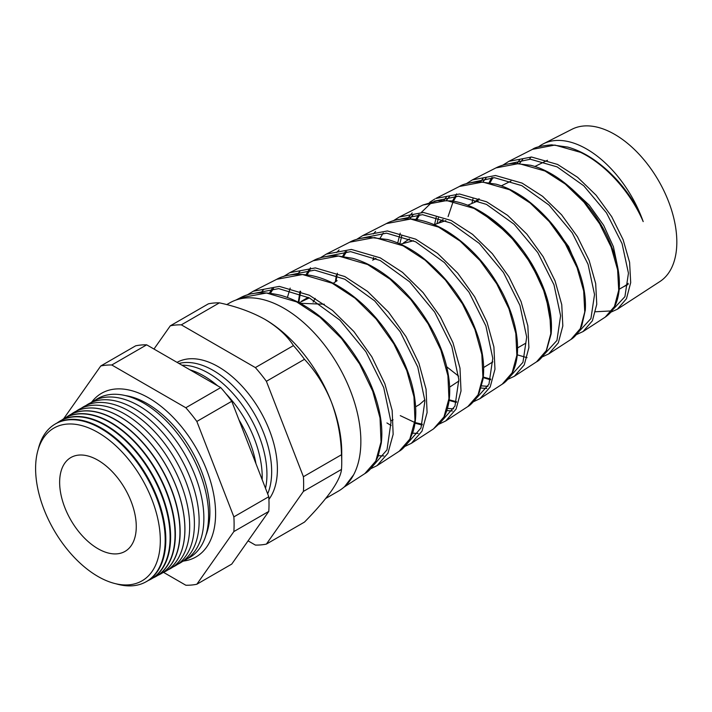 <?xml version="1.0" encoding="UTF-8"?>
<svg xmlns="http://www.w3.org/2000/svg" width="712" height="712" viewBox="0 0 712 712"><rect width="100%" height="100%" fill="white"/><g stroke="black" fill="none" stroke-linecap="round" stroke-linejoin="round"><path stroke-width="1.07" d="M125.259 395.552A88.653 51.184 60 0 1 141.795 400.785A88.653 51.184 60 0 1 147.206 403.642A88.653 51.184 60 0 1 209.657 518.327A88.653 51.184 60 0 1 205.928 535.273M91.679 402.138A94.474 54.548 60 0 1 101.558 393.291A94.474 54.548 60 0 1 148.799 397.972A94.474 54.548 60 0 1 210.512 481.223A94.474 54.548 60 0 1 196.031 556.926A94.474 54.548 60 0 1 183.429 561.065M97.953 432.46A88.181 50.917 60 0 1 160.316 540.461A88.181 50.917 60 0 1 97.953 576.462A88.181 50.917 60 0 1 35.6 468.46A88.181 50.917 60 0 1 97.953 432.46M116.092 583.822A91.02 52.554 -120 0 0 145.479 582.104A91.02 52.554 -120 0 0 160.511 509.463A91.02 52.554 -120 0 0 100.819 428.482A91.02 52.554 -120 0 0 54.477 424.477A91.02 52.554 -120 0 0 38.297 449.067M54.779 424.29A91.047 52.563 60 0 1 55.091 424.094A91.047 52.563 60 0 1 101.442 428.108A91.047 52.563 60 0 1 161.152 509.107A91.047 52.563 60 0 1 146.12 581.766A91.047 52.563 60 0 1 145.8 581.935M148.194 580.547A91.198 52.652 -120 0 0 150.365 579.488A91.198 52.652 -120 0 0 165.424 506.704A91.198 52.652 -120 0 0 105.616 425.571A91.198 52.652 -120 0 0 59.185 421.557A91.198 52.652 -120 0 0 57.182 422.91M59.416 421.406A91.216 52.661 60 0 1 59.657 421.264A91.216 52.661 60 0 1 106.097 425.278A91.216 52.661 60 0 1 165.923 506.428A91.216 52.661 60 0 1 150.855 579.23A91.216 52.661 60 0 1 150.615 579.363M153 577.966A91.376 52.759 -120 0 0 155.252 576.88A91.376 52.759 -120 0 0 170.337 503.945A91.376 52.759 -120 0 0 110.413 422.652A91.376 52.759 -120 0 0 63.893 418.629A91.376 52.759 -120 0 0 61.819 420.036M64.053 418.531A91.394 52.768 60 0 1 64.222 418.425A91.394 52.768 60 0 1 110.752 422.447A91.394 52.768 60 0 1 170.684 503.758A91.394 52.768 60 0 1 155.599 576.693A91.394 52.768 60 0 1 155.421 576.782M157.815 575.385A91.554 52.857 -120 0 0 160.138 574.264A91.554 52.857 -120 0 0 175.25 501.195A91.554 52.857 -120 0 0 115.21 419.742A91.554 52.857 -120 0 0 68.592 415.71A91.554 52.857 -120 0 0 66.465 417.161M68.69 415.648A91.563 52.866 60 0 1 68.788 415.585A91.563 52.866 60 0 1 115.406 419.617A91.563 52.866 60 0 1 175.455 501.079A91.563 52.866 60 0 1 160.334 574.157A91.563 52.866 60 0 1 160.236 574.21M162.621 572.804A91.732 52.964 -120 0 0 165.024 571.647A91.732 52.964 -120 0 0 180.172 498.436A91.732 52.964 -120 0 0 120.008 416.823A91.732 52.964 -120 0 0 73.3 412.782A91.732 52.964 -120 0 0 71.102 414.286M73.327 412.773A91.732 52.964 60 0 1 73.354 412.755A91.732 52.964 60 0 1 120.061 416.796A91.732 52.964 60 0 1 180.225 498.409A91.732 52.964 60 0 1 165.077 571.62A91.732 52.964 60 0 1 165.05 571.629M76.282 411.153A91.803 52.999 60 0 1 124.769 414.028A91.803 52.999 60 0 1 185.431 497.341A91.803 52.999 60 0 1 167.925 569.885M81.293 408.216A91.803 52.999 60 0 1 129.495 411.296A91.803 52.999 60 0 1 190.086 494.342A91.803 52.999 60 0 1 172.971 567.01M86.019 405.493A91.803 52.999 60 0 1 134.221 408.563A91.803 52.999 60 0 1 194.812 491.609A91.803 52.999 60 0 1 177.697 564.278M90.753 402.761A91.803 52.999 60 0 1 138.956 405.831A91.803 52.999 60 0 1 199.547 488.886A91.803 52.999 60 0 1 182.432 561.554M95.479 400.028A91.803 52.999 60 0 1 143.682 403.108A91.803 52.999 60 0 1 204.273 486.154A91.803 52.999 60 0 1 187.158 558.822M238.938 419.813A82.628 47.704 60 0 1 255.973 463.726M189.997 369.84A82.628 47.704 60 0 1 203.783 375.9A82.628 47.704 60 0 1 217.578 385.762M225.811 393.585A82.628 47.704 60 0 1 262.167 479.683M181.969 365.203A82.628 47.704 60 0 1 208.518 373.168A82.628 47.704 60 0 1 265.523 488.325M178.97 363.476A82.628 47.704 60 0 1 213.244 370.436A82.628 47.704 60 0 1 267.668 493.861M268.913 499.37A83.518 48.22 -120 0 0 269.768 431.116A83.518 48.22 -120 0 0 218.344 366.76A83.518 48.22 -120 0 0 177.048 362.363M97.953 460.219A54.183 31.284 -120 0 0 73.318 456.356A54.183 31.284 -120 0 0 61.953 498.809A54.183 31.284 -120 0 0 97.953 548.703A54.183 31.284 -120 0 0 127.297 549.851A54.183 31.284 -120 0 0 132.681 505.823A54.183 31.284 -120 0 0 97.953 460.219M240.167 297.883C250.384 292.178 263.947 291.333 280.857 295.355C291.564 298.373 302.235 303.641 312.88 311.153C341.564 331.116 366.466 366.76 376.408 400.082C381.223 416.066 382.842 430.466 381.258 443.264L378.125 456.214C374.343 464.972 369.902 470.783 364.802 473.631L375.767 461.109L381.036 441.983L380.03 417.971L372.714 391.191L359.569 363.93L341.546 338.538L320.017 317.24L296.655 301.897L266.457 293.006L240.167 297.874L235.805 300.099M344.528 486.732L353.686 474.708M538.512 146.877A89.676 51.771 60 0 1 543.274 143.86L572.039 129.237A87.95 50.783 60 0 1 614.634 134.345A87.95 50.783 60 0 1 671.719 210.61A87.95 50.783 60 0 1 659.953 281.507L617.375 309.222L626.462 298.737L630.698 282.628L629.595 262.345L623.116 239.686L611.688 216.653L596.14 195.248L577.628 177.324L557.549 164.428L531.544 157.032L508.858 161.348L502.699 165.228M543.274 143.86A89.676 51.771 60 0 1 586.706 149.057A89.676 51.771 60 0 1 643.194 221.61C630.698 192.436 605.921 164.481 580.503 152.332L554.862 145.07L532.496 149.333L508.858 161.348L502.743 165.211M495.961 167.899C501.435 165.131 507.442 163.626 513.975 163.368L530.458 165.237C560.549 172.393 593.336 204.691 608.707 239.624C616.966 258.278 620.437 275.108 619.111 290.122C618.292 297.634 616.467 303.668 613.646 308.216C611.955 311.367 609.161 314.33 605.262 317.107L614.429 306.516L618.71 290.265L617.615 269.821L611.119 247.011L599.629 223.79L583.956 202.172L565.275 184.052L545.018 171.022L518.817 163.555L495.952 167.899L472.341 179.905L495.507 175.508L522.092 183.109L542.624 196.343L561.563 214.757L577.459 236.731L589.118 260.352L595.686 283.545L596.763 304.291L592.393 320.792L583.057 331.561L576.462 334.604M570.908 339.464L580.324 328.624L584.757 311.981L583.689 291.03L577.058 267.596L565.301 243.753L549.272 221.592L530.2 203.045L509.543 189.721L482.754 182.05L459.409 186.473L435.815 198.461L459.489 193.993L486.625 201.799L507.594 215.344L526.907 234.177L543.14 256.658L555.048 280.857L561.75 304.656L562.827 325.954L558.306 342.881L548.712 353.909L570.908 339.464C573.293 338.129 575.946 335.441 578.865 331.4L581.766 325.891L585.3 310.103C586.163 297.1 583.529 282.655 577.414 266.769C566.387 239.374 549.299 216.884 526.168 199.298C516.2 192.053 506.17 187.016 496.077 184.168L479.763 181.818C469.902 182.423 463.12 183.981 459.409 186.473M536.554 361.829L546.246 350.687L550.803 333.608L549.735 312.141L542.998 288.182L531.027 263.814L514.687 241.128L495.205 222.1L474.058 208.42L446.709 200.544L422.866 205.038L399.298 217.018L423.444 212.47L451.168 220.48L472.59 234.373L492.348 253.703L508.92 276.754L521.042 301.523L527.841 325.838L528.891 347.607L524.237 364.936L514.384 376.256L536.554 361.829C539.571 360.397 542.873 356.641 546.469 350.562L551.159 333.875C553.002 312.915 546.656 289.731 532.104 264.33C517.126 239.455 498.498 221.031 476.212 209.043C467.891 204.78 459.712 202.066 451.693 200.9L437.31 200.686L422.866 205.038M481.027 388.022L486.803 388.503M502.209 384.186L512.142 372.785L516.85 355.332L515.799 333.367L508.947 308.803L496.727 283.812L480.022 260.565L460.13 241.101L438.583 227.11L410.646 219.038L386.322 223.613C395.053 218.798 406.214 217.632 419.795 220.124C428.731 222.01 437.755 225.695 446.869 231.169C470.605 246.103 489.456 267.267 503.411 294.661C513.824 315.995 518.487 335.477 517.419 353.108C516.787 361.981 514.58 369.394 510.807 375.366C507.896 379.612 505.031 382.549 502.209 384.186L480.102 398.578M386.331 223.613L362.782 235.574L387.417 230.955L415.71 239.161L437.577 253.392L457.736 273.168L474.637 296.744L486.981 322.073L493.906 346.949L494.965 369.252L490.168 387.008L480.066 398.604L473.471 401.737M446.798 410.602L452.485 410.984M467.855 406.552L478.046 394.866L482.896 376.977L481.846 354.469L474.868 329.336L462.399 303.784L445.392 280.038L425.108 260.147L403.099 245.809L374.619 237.532L349.788 242.178L326.256 254.131L351.381 249.431L380.252 257.851L402.529 272.376L423.088 292.587L440.336 316.707L452.948 342.659L459.997 368.157L461.02 390.968L456.072 409.106L445.721 420.952L467.855 406.552C469.386 405.858 471.789 403.606 475.055 399.824L479.132 392.98L482.959 379.478C484.614 367.775 483.306 354.532 479.034 339.74C468.487 305.938 448.943 277.974 420.409 255.857C409.542 247.954 398.631 242.507 387.666 239.543L369.136 237.31C360.557 237.995 354.113 239.615 349.797 242.178M386.928 422.946L391.119 425.509M412.56 433.163L418.158 433.457M313.253 260.743C318.549 257.575 326.39 255.928 336.767 255.786L352.609 258.296C363.512 261.375 374.361 266.849 385.156 274.716C413.476 295.079 437.497 331.098 445.89 363.636C449.628 377.885 450.634 390.648 448.889 401.906C447.394 410.726 444.537 417.677 440.31 422.741L433.492 428.918L443.959 416.938L448.943 398.649L447.919 375.678L440.844 350.019L428.161 323.898L410.806 299.574L390.087 279.184L367.615 264.508L338.556 256.017L313.244 260.743L289.918 272.607M283.527 276.532L289.748 272.687L315.372 267.917L344.795 276.532L367.552 291.422L388.521 312.105L406.08 336.74L418.896 363.209L426.061 389.242L427.093 412.577L422.011 431.152L411.394 443.3L433.501 428.909M378.312 455.716L383.83 455.929M399.147 451.274L409.854 439.037L414.98 420.338L413.966 396.815L406.757 370.543L393.816 343.825L376.114 318.985L355.03 298.186L332.139 283.198L302.511 274.512L276.701 279.318L253.223 291.252L279.327 286.393L309.328 295.222L332.504 310.423L353.891 331.543L371.806 356.757L384.88 383.848L392.161 410.477L393.149 434.302L387.933 453.241L377.066 465.648L399.147 451.274C402.636 449.379 406.258 445.294 410.023 439.019L412.835 432.335C414.918 426.016 415.897 418.834 415.772 410.797C415.318 391.315 409.151 370.569 397.269 348.56C381.134 319.813 360.45 298.399 335.227 284.328C326.844 279.887 318.584 276.897 310.45 275.357C296.014 273.337 284.764 274.663 276.701 279.318M519.698 159.782L517.099 163.342M489.367 182.655L491.974 177.608M483.101 178.329L480.502 181.818M472.964 198.897L472.003 202.938M446.504 196.868L443.905 200.303M436.233 217.151L434.587 224.396M434.827 198.986L429.621 202.333M412.168 212.915L407.317 218.789M400.224 233.18L397.714 242.952M375.616 231.445L373.31 233.954M339.063 249.965L336.714 252.493M298.737 302.502L300.428 291.288M306.258 274.707L310.503 267.774M320.106 257.958L326.256 254.131L320.062 257.975M300.117 271.041L297.545 274.262M290.193 288.102L287.399 297.474M263.529 289.588L260.966 292.757M226.727 304.62L229.665 302.92A108.687 62.754 60 0 1 284.008 308.305A108.687 62.754 60 0 1 355.012 404.078A108.687 62.754 60 0 1 338.351 491.164L325.722 498.453M248.07 540.862L255.368 545.072A120.64 69.651 -120 0 0 266.386 544.093L303.41 491.413L341.502 469.422A120.64 69.651 -120 0 0 341.742 462.213L341.742 452.449A108.687 62.754 -120 0 0 331.445 402.138A108.687 62.754 -120 0 0 264.891 319.341L264.891 319.341C251.754 312.043 236.598 306.543 219.412 302.849A120.64 69.651 -120 0 0 208.394 303.828L170.302 325.82L153.979 349.04M534.837 166.501L547.483 160.28M479.078 198.701L474.459 201.923M501.337 185.841L510.985 181.07M443.069 219.492L438.984 222.393M467.766 205.225L478.322 200.748M409.471 238.921L403.517 242.872M434.115 224.654L445.828 220.631M375.989 258.465L372.616 260.165L375.74 258.358M400.509 244.154L413.512 240.745M337.132 280.653L333.225 283.296M309.337 297.901L299.165 302.725M313.12 302.155L315.202 298.381M300.25 303.294L324.352 304.238M617.633 266.867L613.397 246.681L603.651 225.312L589.269 205.207L571.62 188.707M619.191 289.25L623.828 286.571A74.244 42.862 -120 0 0 628.233 283.34M579.586 272.723L568.621 246.592L550.625 222.206M539.171 279.166L525.946 255.866M492.873 361.892L483.635 367.517M458.911 380.982L449.646 387.141M390.933 420.748L393.051 419.795M424.877 399.824L419.502 404.541L415.621 406.783M163.564 572.377L185.823 585.228A120.64 69.651 -120 0 0 196.841 584.24L233.865 531.57A120.64 69.651 -120 0 0 233.865 516.876L196.841 421.451A120.64 69.651 -120 0 0 185.823 407.745L111.775 364.989A120.64 69.651 -120 0 0 100.757 365.977L63.733 418.647A120.64 69.651 -120 0 0 63.724 418.736M341.742 462.213A120.64 69.651 -120 0 0 341.502 454.728C341.012 436.509 337.666 418.976 331.445 402.138C324.814 385.762 315.825 371.477 304.478 359.302A120.64 69.651 -120 0 0 293.46 345.596C287.07 335.681 277.538 326.933 264.891 319.341A108.687 62.754 -120 0 0 264.268 318.985M303.41 491.413A120.64 69.651 -120 0 0 303.41 476.72L341.502 454.728M303.41 476.72L266.386 381.294L304.478 359.302M266.386 381.294A120.64 69.651 -120 0 0 255.368 367.588L293.46 345.596M255.368 367.588L181.32 324.841L219.412 302.849M181.32 324.841A120.64 69.651 -120 0 0 170.302 325.82M266.386 544.093L304.478 522.092C315.719 510.646 324.708 500.242 331.445 490.879C337.622 481.899 340.977 474.744 341.502 469.422M233.865 531.57L268.78 511.412L231.756 564.082L196.841 584.24M100.757 365.977L135.663 345.818A120.64 69.651 60 0 1 146.681 344.83L220.729 387.586A120.64 69.651 60 0 1 231.756 401.292L268.78 496.718A120.64 69.651 60 0 1 268.78 511.412M111.775 364.989L146.681 344.83M185.823 407.745L220.729 387.586M196.841 421.451L231.756 401.292M233.865 516.876L268.78 496.718M453.695 408.822L447.465 408.448M487.978 386.349L481.659 385.868M458.608 376.141L446.682 366.769M399.868 243.869L401.684 236.064M409.836 218.842L412.996 214.917M482.042 212.817L508.902 234.337L531.161 263.315L545.828 295.257L551.061 325.259M437.141 223.141L438.396 217.819M446.415 200.375L449.557 196.405M482.985 181.916L486.118 177.884M519.564 163.457L522.679 159.372M531.001 156.996L529.523 159.177M595.588 311.758L610.282 310.975M612.418 310.112L624.922 296.664L628.447 273.203L622.066 243.638L606.473 212.844L583.769 185.796L557.131 166.884L530.324 159.212L507.14 164.178M492.944 177.635L490.016 182.77M578.162 332.433L590.933 318.558L594.529 294.537L588.059 264.321L572.19 232.806L549.023 205.074L521.816 185.645L494.466 177.706L470.819 182.628M456.374 196.094L453.411 201.167M453.046 201.905L448.079 216.59M543.897 354.754L556.944 340.443L560.602 315.763L553.981 284.8L537.774 252.573L514.171 224.253L486.456 204.38L458.537 196.192L434.356 201.149M430.751 203.374L421.379 212.372M419.804 214.561L416.814 219.572M483.261 377.048L490.755 379.113M509.632 377.075L522.946 362.337L526.693 337.079L519.947 305.412L503.411 272.429L479.292 243.415L450.999 223.07L422.536 214.668L397.901 219.67M383.234 233.029L380.217 237.977M373.667 257.45L373.284 259.773M449.183 399.824L456.561 401.693M475.376 399.396L488.957 384.231L492.775 358.35L485.887 325.945L469.012 292.214L444.43 262.577L415.594 241.777L386.572 233.153L361.447 238.191M346.664 251.505L343.629 256.391M337.399 273.212L335.993 281.338M400.278 415.639L414.526 422.385M415.078 422.563L422.35 424.263M441.111 421.718L454.977 406.089L458.848 379.558L451.817 346.459L434.649 312.061L409.631 281.81L380.244 260.521L350.624 251.648L324.983 256.721M310.094 269.982L307.032 274.805M300.678 291.386L298.791 302.529M406.846 444.039L420.979 428.001L424.93 400.883L417.766 367.018L400.233 331.828L374.717 300.927L344.786 279.211L314.642 270.133L288.52 275.241M273.533 288.458L270.444 293.228M372.581 466.351L386.999 449.868L391.013 422.127L383.724 387.586L365.897 351.719L339.935 320.178L309.426 297.945L278.686 288.618L252.066 293.771M635.424 205.572L637.382 208.42L643.194 221.61M145.479 582.104L146.12 581.766M150.365 579.488L150.855 579.23M364.802 473.631L343.86 487.257M605.262 317.107L583.146 331.498M409.436 238.903L408.101 239.677M308.225 297.34L301.648 301.14M525.865 343.131L517.597 347.91M59.185 421.557L59.657 421.264M54.477 424.477L55.091 424.094M623.258 286.909L628.109 284.435M610.7 312.248L617.375 309.222M491.778 177.608L489.126 182.619M472.341 179.905L466.2 183.749M456.614 193.878L452.503 201.015M517.277 354.843L527.049 357.673M542.126 356.988L548.712 353.909M418.585 214.561L415.79 219.616M482.843 377.529L490.541 379.825M507.798 379.354L514.384 376.256M399.29 217.026L393.122 220.862M448.756 400.322L456.33 402.431M362.773 235.574L356.596 239.419M345.391 251.523L342.659 256.258M336.331 275.348L335.388 281.73M414.989 423.195L422.109 425.011M439.135 424.112L445.721 420.952M308.803 270.008L306.044 274.681M300.063 291.155L298.275 302.262M404.808 446.477L411.394 443.3M272.207 288.502L269.439 293.113M370.471 468.852L377.066 465.648M253.214 291.252L246.993 295.088M532.487 149.342C535.068 147.259 541.449 145.764 551.622 144.847L567.811 147.099C576.035 149.404 584.249 153.258 592.455 158.669C610.709 171.058 625.688 187.639 637.382 208.42"/></g></svg>
